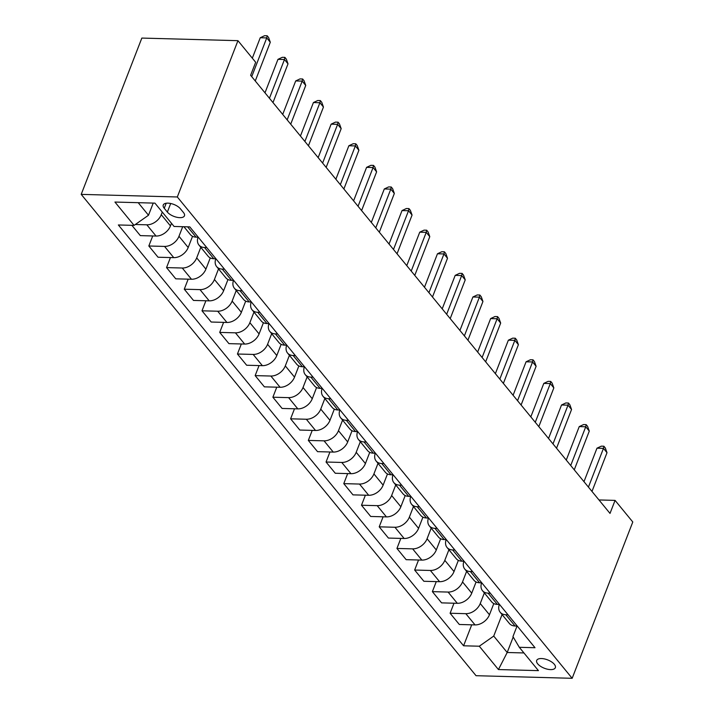 <?xml version="1.0" encoding="UTF-8"?>
<svg xmlns="http://www.w3.org/2000/svg" width="714" height="714" viewBox="0 0 714 714"><rect width="100%" height="100%" fill="white"/><g stroke="black" fill="none" stroke-linecap="round" stroke-linejoin="round"><path stroke-width="1.07" d="M554.323 664.297A10.005 4.489 -158.8 0 0 544.47 658.924A10.005 4.489 -158.8 0 0 536.687 660.459A10.005 4.489 -158.8 0 0 537.704 663.85A10.005 4.489 -158.8 0 0 547.558 669.223A10.005 4.489 -158.8 0 0 555.34 667.697A10.005 4.489 -158.8 0 0 554.323 664.297M81.209 194.378L476.051 675.703L572.164 678.3L177.322 196.975L81.209 194.378L141.836 38.074L237.949 40.671L177.322 196.975M237.949 40.671L255.674 62.27L250.614 75.3L610.015 513.411L615.066 500.389L598.975 499.952M164.247 208.283L167.362 212.085A9.693 4.355 -158.8 0 0 176.911 217.288A9.693 4.355 -158.8 0 0 184.453 215.806A9.693 4.355 -158.8 0 0 183.471 212.522L180.347 208.72A9.693 4.355 -158.8 0 0 170.798 203.517A9.693 4.355 -158.8 0 0 163.256 204.998A9.693 4.355 -158.8 0 0 164.247 208.283L166.201 203.231M138.204 202.678L148.503 215.244L134.071 225.383L118.354 224.964L463.582 645.795L471.713 624.821M134.071 225.383L114.936 202.053L154.938 203.133L174.073 226.463L189.79 226.891L535.018 647.723L519.301 647.295L538.436 670.633L498.434 669.553L479.299 646.215L463.582 645.795M615.066 500.389L632.791 521.988L572.164 678.3M519.301 647.295L512.947 636.593L517.043 626.044M513.196 637.022L507.199 652.498L523.933 652.944M153.224 203.088L148.503 215.244M162.265 212.067L161.257 214.673A12.504 8.747 140.6 0 1 146.825 224.812L135.33 224.499M171.485 223.303L170.468 225.91A12.504 8.747 140.6 0 1 156.036 236.048L140.328 235.62L131.876 225.321M182.695 226.695L178.982 236.272A12.504 8.747 140.6 0 1 164.541 246.419L148.833 245.991L152.725 235.959M192.539 236.307L188.193 247.508A12.504 8.747 140.6 0 1 173.761 257.647L158.044 257.227L148.833 245.991M200.804 247.303L196.698 257.879A12.504 8.747 140.6 0 1 182.266 268.018L166.549 267.598L170.441 257.558M210.255 257.915L205.918 269.116A12.504 8.747 140.6 0 1 191.486 279.254L175.769 278.826L166.549 267.598M218.52 268.901L214.423 279.486A12.504 8.747 140.6 0 1 199.991 289.625L184.274 289.197L188.166 279.165M227.98 279.513L223.634 290.714A12.504 8.747 140.6 0 1 209.202 300.853L193.485 300.433L184.274 289.197M236.245 290.509L232.139 301.085A12.504 8.747 140.6 0 1 217.708 311.224L202 310.804L205.891 300.764M245.705 301.121L241.359 312.321A12.504 8.747 140.6 0 1 226.927 322.46L211.21 322.032L202 310.804M253.97 312.116L249.864 322.692A12.504 8.747 140.6 0 1 235.433 332.831L219.716 332.403L223.607 322.371M263.421 322.719L259.084 333.92A12.504 8.747 140.6 0 1 244.652 344.059L228.935 343.639L219.716 332.403M271.686 333.715L267.589 344.291A12.504 8.747 140.6 0 1 253.158 354.43L237.441 354.01L241.332 343.969M281.146 344.327L276.8 355.527A12.504 8.747 140.6 0 1 262.368 365.666L246.651 365.238L237.441 354.01M289.411 355.322L285.305 365.898A12.504 8.747 140.6 0 1 270.874 376.037L255.157 375.609L259.057 365.577M298.871 365.925L294.525 377.126A12.504 8.747 140.6 0 1 280.093 387.274L264.376 386.845L255.157 375.609M307.136 376.921L303.031 387.497A12.504 8.747 140.6 0 1 288.599 397.636L272.882 397.216L276.773 387.175M316.588 387.532L312.25 398.733A12.504 8.747 140.6 0 1 297.818 408.872L282.101 408.453L272.882 397.216M324.852 398.528L320.756 409.104A12.504 8.747 140.6 0 1 306.324 419.243L290.607 418.815L294.498 408.783M334.313 409.14L329.966 420.332A12.504 8.747 140.6 0 1 315.534 430.48L299.818 430.051L290.607 418.815M342.577 420.127L338.472 430.703A12.504 8.747 140.6 0 1 324.04 440.841L308.323 440.422L312.223 430.39M352.038 430.738L347.691 441.939A12.504 8.747 140.6 0 1 333.259 452.078L317.543 451.659L308.323 440.422M360.302 441.734L356.197 452.31A12.504 8.747 140.6 0 1 341.765 462.449L326.048 462.02L329.939 451.989M369.754 452.346L365.416 463.547A12.504 8.747 140.6 0 1 350.976 473.685L335.268 473.257L326.048 462.02M378.018 463.332L373.922 473.909A12.504 8.747 140.6 0 1 359.49 484.056L343.773 483.628L347.664 473.596M387.479 473.944L383.132 485.145A12.504 8.747 140.6 0 1 368.701 495.284L352.984 494.864L343.773 483.628M395.743 484.94L391.638 495.516A12.504 8.747 140.6 0 1 377.206 505.655L361.489 505.235L365.381 495.195M405.204 495.552L400.857 506.753A12.504 8.747 140.6 0 1 386.426 516.891L370.709 516.463L361.489 505.235M413.468 506.547L409.363 517.123A12.504 8.747 140.6 0 1 394.931 527.262L379.214 526.834L383.106 516.802M422.92 517.15L418.574 528.351A12.504 8.747 140.6 0 1 404.142 538.49L388.434 538.07L379.214 526.834M431.185 528.146L427.088 538.722A12.504 8.747 140.6 0 1 412.647 548.861L396.939 548.441L400.831 538.401M440.645 538.758L436.299 549.959A12.504 8.747 140.6 0 1 421.867 560.097L406.15 559.669L396.939 548.441M448.91 549.753L444.804 560.329A12.504 8.747 140.6 0 1 430.372 570.468L414.656 570.04L418.547 560.008M458.361 560.356L454.024 571.557A12.504 8.747 140.6 0 1 439.592 581.696L423.875 581.276L414.656 570.04M466.626 571.352L462.529 581.928A12.504 8.747 140.6 0 1 448.097 592.067L432.381 591.647L436.272 581.607M476.086 581.964L471.74 593.164A12.504 8.747 140.6 0 1 457.308 603.303L441.591 602.875L432.381 591.647M484.351 592.959L480.245 603.535A12.504 8.747 140.6 0 1 465.814 613.674L450.106 613.246L453.997 603.214M493.811 603.562L489.465 614.763A12.504 8.747 140.6 0 1 475.033 624.911L459.316 624.482L450.106 613.246M502.076 614.558L493.731 636.076L507.199 652.498L498.434 669.553M198.242 237.182L196.047 237.128A12.504 8.747 140.6 0 1 190.415 234.638L183.926 226.731M206.748 247.553L204.552 247.499A12.504 8.747 140.6 0 1 198.92 245.009A12.504 8.747 140.6 0 1 198.055 237.182M215.958 258.789L213.763 258.727A12.504 8.747 140.6 0 1 208.131 256.246L198.92 245.009M224.464 269.16L222.268 269.098A12.504 8.747 140.6 0 1 216.645 266.608A12.504 8.747 140.6 0 1 215.78 258.78M233.683 280.388L231.488 280.334A12.504 8.747 140.6 0 1 225.856 277.844L216.645 266.608M242.189 290.759L239.993 290.705A12.504 8.747 140.6 0 1 234.362 288.215A12.504 8.747 140.6 0 1 233.505 280.388M251.408 301.995L249.204 301.933A12.504 8.747 140.6 0 1 243.581 299.452L234.362 288.215M259.914 312.366L257.718 312.304A12.504 8.747 140.6 0 1 252.087 309.822A12.504 8.747 140.6 0 1 251.221 301.986M269.124 323.603L266.929 323.54A12.504 8.747 140.6 0 1 261.297 321.05L252.087 309.822M277.63 333.965L275.434 333.911A12.504 8.747 140.6 0 1 269.812 331.421A12.504 8.747 140.6 0 1 268.946 323.594M286.849 345.201L284.654 345.139A12.504 8.747 140.6 0 1 279.022 342.658L269.812 331.421M295.355 355.572L293.159 355.51A12.504 8.747 140.6 0 1 287.528 353.028A12.504 8.747 140.6 0 1 286.671 345.201M304.566 366.809L302.37 366.746A12.504 8.747 140.6 0 1 296.747 364.256L287.528 353.028M313.08 377.179L310.876 377.117A12.504 8.747 140.6 0 1 305.253 374.627A12.504 8.747 140.6 0 1 304.387 366.8M322.291 388.407L320.095 388.354A12.504 8.747 140.6 0 1 314.463 385.863L305.253 374.627M330.796 398.778L328.601 398.715A12.504 8.747 140.6 0 1 322.969 396.234A12.504 8.747 140.6 0 1 322.112 388.407M340.016 410.014L337.82 409.952A12.504 8.747 140.6 0 1 332.188 407.462L322.969 396.234M348.521 420.385L346.326 420.323A12.504 8.747 140.6 0 1 340.694 417.833A12.504 8.747 140.6 0 1 339.828 410.006M357.732 431.613L355.536 431.559A12.504 8.747 140.6 0 1 349.914 429.069L340.694 417.833M366.246 441.984L364.042 441.93A12.504 8.747 140.6 0 1 358.419 439.44A12.504 8.747 140.6 0 1 357.553 431.613M375.457 453.22L373.261 453.158A12.504 8.747 140.6 0 1 367.63 450.668L358.419 439.44M383.962 463.591L381.767 463.529A12.504 8.747 140.6 0 1 376.135 461.039A12.504 8.747 140.6 0 1 375.278 453.212M393.182 474.819L390.986 474.765A12.504 8.747 140.6 0 1 385.355 472.275L376.135 461.039M401.687 485.19L399.492 485.136A12.504 8.747 140.6 0 1 393.86 482.646A12.504 8.747 140.6 0 1 392.995 474.819M410.898 496.426L408.703 496.364A12.504 8.747 140.6 0 1 403.08 493.883L393.86 482.646M419.404 506.797L417.208 506.735A12.504 8.747 140.6 0 1 411.585 504.245A12.504 8.747 140.6 0 1 410.72 496.417M428.623 518.025L426.428 517.971A12.504 8.747 140.6 0 1 420.796 515.481L411.585 504.245M437.129 528.396L434.933 528.342A12.504 8.747 140.6 0 1 429.301 525.852A12.504 8.747 140.6 0 1 428.445 518.025M446.348 539.632L444.153 539.57A12.504 8.747 140.6 0 1 438.521 537.089L429.301 525.852M454.854 550.003L452.658 549.941A12.504 8.747 140.6 0 1 447.026 547.459A12.504 8.747 140.6 0 1 446.161 539.623M464.064 561.24L461.869 561.177A12.504 8.747 140.6 0 1 456.237 558.687L447.026 547.459M472.57 571.602L470.374 571.548A12.504 8.747 140.6 0 1 464.752 569.058A12.504 8.747 140.6 0 1 463.886 561.231M481.789 582.838L479.594 582.776A12.504 8.747 140.6 0 1 473.962 580.295L464.752 569.058M490.295 593.209L488.099 593.147A12.504 8.747 140.6 0 1 482.468 590.665A12.504 8.747 140.6 0 1 481.611 582.838M499.514 604.446L497.31 604.383A12.504 8.747 140.6 0 1 491.687 601.893L482.468 590.665M508.02 614.816L505.824 614.754A12.504 8.747 140.6 0 1 500.193 612.264A12.504 8.747 140.6 0 1 499.327 604.437M479.299 646.215L493.731 636.076M517.231 626.044L515.035 625.991A12.504 8.747 140.6 0 1 509.403 623.5L500.193 612.264M251.721 76.639L266.741 37.913L270.294 42.233L255.264 80.968M252.319 58.182L260.253 37.735L266.741 37.913L267.17 35.771L268.589 37.503L270.294 42.233M260.253 37.735L264.573 35.7L267.17 35.771M269.446 98.246L284.467 59.521L288.01 63.841L272.989 102.566M264.992 92.811L277.969 59.342L284.467 59.521L284.895 57.37L286.314 59.101L288.01 63.841M277.969 59.342L282.298 57.307L284.895 57.37M287.162 119.854L302.192 81.119L305.735 85.439L290.714 124.174M282.708 114.418L295.694 80.941L302.192 81.119L302.62 78.977L304.039 80.709L305.735 85.439M295.694 80.941L300.023 78.906L302.62 78.977M304.887 141.452L319.908 102.727L323.451 107.046L308.43 145.772M300.433 136.026L313.419 102.548L319.908 102.727L320.336 100.576L321.755 102.307L323.451 107.046M313.419 102.548L317.739 100.513L320.336 100.576M322.612 163.06L337.633 124.325L341.176 128.645L326.155 167.379M318.158 157.624L331.135 124.156L337.633 124.325L338.061 122.183L339.48 123.915L341.176 128.645M331.135 124.156L335.464 122.112L338.061 122.183M340.328 184.658L355.358 145.933L358.901 150.252L343.88 188.978M335.875 179.232L348.86 145.754L355.358 145.933L355.786 143.791L357.196 145.513L358.901 150.252M348.86 145.754L353.189 143.719L355.786 143.791M358.053 206.266L373.074 167.531L376.617 171.851L361.596 210.585M353.6 200.83L366.585 167.362L373.074 167.531L373.502 165.389L374.921 167.121L376.617 171.851M366.585 167.362L370.905 165.318L373.502 165.389M375.778 227.864L390.799 189.139L394.342 193.458L379.321 232.184M371.316 222.438L384.302 188.96L390.799 189.139L391.227 186.997L392.646 188.719L394.342 193.458M384.302 188.96L388.63 186.925L391.227 186.997M393.494 249.472L408.524 210.737L412.067 215.057L397.038 253.791M389.041 244.036L402.027 210.568L408.524 210.737L408.952 208.595L410.363 210.327L412.067 215.057M402.027 210.568L406.355 208.524L408.952 208.595M411.219 271.07L426.24 232.345L429.783 236.664L414.763 275.399M406.766 265.644L419.752 232.166L426.24 232.345L426.669 230.203L428.088 231.925L429.783 236.664M419.752 232.166L424.071 230.131L426.669 230.203M428.944 292.678L443.965 253.943L447.508 258.272L432.488 296.997M424.482 287.242L437.468 253.773L443.965 253.943L444.394 251.801L445.813 253.532L447.508 258.272M437.468 253.773L441.796 251.73L444.394 251.801M446.661 314.276L461.681 275.55L465.233 279.87L450.204 318.605M442.207 308.85L455.193 275.372L461.681 275.55L462.11 273.408L463.529 275.14L465.233 279.87M455.193 275.372L459.513 273.337L462.11 273.408M464.386 335.883L479.406 297.158L482.95 301.478L467.929 340.203M459.932 330.457L472.909 296.979L479.406 297.158L479.835 295.007L481.254 296.738L482.95 301.478M472.909 296.979L477.238 294.944L479.835 295.007M482.111 357.491L497.131 318.756L500.675 323.076L485.654 361.811M477.648 352.056L490.634 318.578L497.131 318.756L497.56 316.614L498.979 318.346L500.675 323.076M490.634 318.578L494.963 316.543L497.56 316.614M499.827 379.089L514.848 340.364L518.4 344.683L503.37 383.409M495.373 373.663L508.359 340.185L514.848 340.364L515.276 338.222L516.695 339.944L518.4 344.683M508.359 340.185L512.679 338.15L515.276 338.222M517.552 400.697L532.573 361.962L536.116 366.282L521.095 405.017M513.098 395.261L526.075 361.793L532.573 361.962L533.001 359.82L534.42 361.552L536.116 366.282M526.075 361.793L530.404 359.749L533.001 359.82M535.268 422.295L550.298 383.57L553.841 387.889L538.82 426.615M530.814 416.869L543.8 383.391L550.298 383.57L550.726 381.428L552.145 383.15L553.841 387.889M543.8 383.391L548.129 381.356L550.726 381.428M552.993 443.903L568.014 405.168L571.557 409.488L556.536 448.222M548.539 438.467L561.525 404.999L568.014 405.168L568.442 403.026L569.861 404.758L571.557 409.488M561.525 404.999L565.845 402.955L568.442 403.026M570.718 465.501L585.739 426.776L589.282 431.095L574.261 469.821M566.264 460.075L579.241 426.597L585.739 426.776L586.167 424.634L587.586 426.356L589.282 431.095M579.241 426.597L583.57 424.562L586.167 424.634M588.434 487.109L603.464 448.374L607.007 452.694L591.986 491.428M583.981 481.673L596.966 448.205L603.464 448.374L603.892 446.232L605.302 447.964L607.007 452.694M596.966 448.205L601.295 446.161L603.892 446.232M170.468 225.91L161.257 214.673M188.193 247.508L178.982 236.272M205.918 269.116L196.698 257.879M223.634 290.714L214.423 279.486M241.359 312.321L232.139 301.085M259.084 333.92L249.864 322.692M276.8 355.527L267.589 344.291M294.525 377.126L285.305 365.898M312.25 398.733L303.031 387.497M329.966 420.332L320.756 409.104M347.691 441.939L338.472 430.703M365.416 463.547L356.197 452.31M383.132 485.145L373.922 473.909M400.857 506.753L391.638 495.516M418.574 528.351L409.363 517.123M436.299 549.959L427.088 538.722M454.024 571.557L444.804 560.329M471.74 593.164L462.529 581.928M489.465 614.763L480.245 603.535M156.036 236.048L146.825 224.812M196.047 237.128L187.595 226.829M213.763 258.727L204.552 247.499M173.761 257.647L164.541 246.419M231.488 280.334L222.268 269.098M191.486 279.254L182.266 268.018M249.204 301.933L239.993 290.705M209.202 300.853L199.991 289.625M266.929 323.54L257.718 312.304M226.927 322.46L217.708 311.224M284.654 345.139L275.434 333.911M244.652 344.059L235.433 332.831M302.37 366.746L293.159 355.51M262.368 365.666L253.158 354.43M320.095 388.354L310.876 377.117M280.093 387.274L270.874 376.037M337.82 409.952L328.601 398.715M297.818 408.872L288.599 397.636M355.536 431.559L346.326 420.323M315.534 430.48L306.324 419.243M373.261 453.158L364.042 441.93M333.259 452.078L324.04 440.841M390.986 474.765L381.767 463.529M350.976 473.685L341.765 462.449M408.703 496.364L399.492 485.136M368.701 495.284L359.49 484.056M426.428 517.971L417.208 506.735M386.426 516.891L377.206 505.655M444.153 539.57L434.933 528.342M404.142 538.49L394.931 527.262M461.869 561.177L452.658 549.941M421.867 560.097L412.647 548.861M479.594 582.776L470.374 571.548M439.592 581.696L430.372 570.468M497.31 604.383L488.099 593.147M457.308 603.303L448.097 592.067M515.035 625.991L505.824 614.754M475.033 624.911L465.814 613.674M170.7 203.49L167.362 212.085"/></g></svg>
